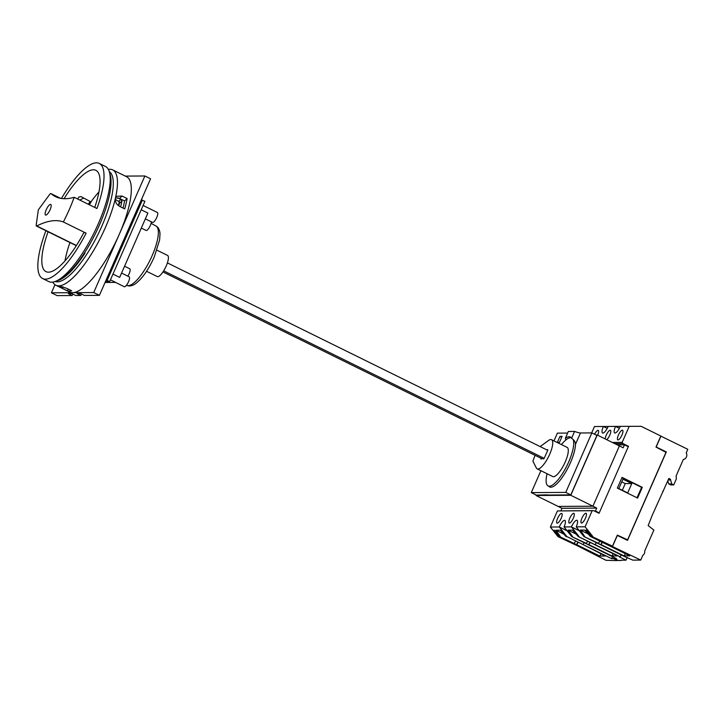 <?xml version="1.0" encoding="UTF-8"?>
<svg xmlns="http://www.w3.org/2000/svg" width="724" height="724" viewBox="0 0 724 724"><rect width="100%" height="100%" fill="white"/><g stroke="black" fill="none" stroke-linecap="round" stroke-linejoin="round"><path stroke-width="1.09" d="M540.9 470.7L531.28 492.61L565.743 492.401L591.852 432.907L580.458 432.979A11.086 1.557 23.7 0 1 574.575 431.432L568.34 431.477L565.335 438.328A26.978 8.018 116.2 0 1 570.322 437.006A26.978 8.018 116.2 0 1 571.571 438.282C574.259 440.156 575.562 442.165 575.49 444.301A26.978 8.018 116.2 0 1 570.44 462.708A26.978 8.018 116.2 0 1 549.643 486.953A26.978 8.018 116.2 0 1 548.819 486.302M547.579 494.854L536.339 495.107L531.28 492.61M547.498 495.044L570.802 494.899L596.92 435.405L591.852 432.907M567.652 433.061L557.389 433.124L553.978 440.898M559.426 442.4L562.077 436.364L559.987 436.382L557.335 442.409L559.426 442.4M565.86 439.984L565.335 438.328M574.575 431.432L571.571 438.282M565.743 492.401L570.802 494.899M559.987 436.382L561.697 437.224M146.547 271.283L157.624 276.74A11.828 3.511 -63.8 0 0 165.859 266.785A11.828 3.511 -63.8 0 0 167.552 255.418L156.936 250.178M611.699 546.177L640.713 560.077L642.74 555.471A4.435 4.19 89.6 0 0 644.695 551.018L653.89 530.068L648.152 525.606L652.297 515.099L668.858 478.437L670.379 479.188L671.727 483.931L673.718 484.908L676.361 478.881L676.116 475.93L683.347 459.459A4.435 4.19 89.6 0 0 686.252 452.835L687.8 449.314L660.813 436.092M621.165 554.883L620.305 556.856L619.301 556.865L626.016 560.168L621.192 560.195M602.386 542.366L600.983 544.529L600.178 544.539L625.111 556.828L632.821 560.132L640.713 560.077M614.739 560.557L617.364 560.539L613.563 558.666L611.699 558.684L583.209 544.647L605.445 556.005L599.716 556.041L576.684 544.683L575.263 544.692L605.961 560.295L614.739 560.557M614.097 557.462L613.563 558.666M612.558 556.702L611.699 558.684M578.087 542.52L576.684 544.683M584.078 542.674L583.209 544.647L584.078 542.674M590.232 542.448L588.838 544.611L588.024 544.611L586.25 543.362L587.707 541.199M620.305 556.856L578.25 536.538L594.612 544.575L595.363 544.566L596.232 542.593L595.363 544.566L594.558 544.548M600.983 544.529L624.025 555.887L629.744 555.851L606.712 544.475L612.486 546.168L617.346 535.117L627.59 539.832L665.999 452.337L655.989 447.079L660.84 436.029L641.12 426.309L620.332 426.373A7.312 2.172 116.2 0 1 614.694 432.952A7.312 2.172 116.2 0 1 615.518 426.4L608.178 426.445A7.312 2.172 116.2 0 1 602.54 433.024A7.312 2.172 116.2 0 1 603.373 426.472L594.476 426.536L591.671 432.907M621.056 560.512L618.432 560.53L614.631 558.666L616.504 558.647L571.725 536.584L586.304 543.362M588.838 544.611L611.87 555.96L617.59 555.923L594.558 544.575M611.671 546.24L591.798 536.457L612.486 546.168M656.044 446.943L666.324 451.93L659.654 449.007M666.324 451.93L627.509 540.366L617.228 535.38M656.197 446.943L660.967 436.092M612.613 546.231L617.382 535.38M627.237 557.38L626.016 560.168M663.265 491.171L662.804 491.171M670.379 479.188L668.524 479.197M670.379 480.003L668.161 480.021M667.772 480.917L668.813 483.949L670.795 484.926L673.718 484.908M671.727 483.931L668.813 483.949M614.631 558.666L614.975 557.896M625.427 553.724L624.025 555.887M613.273 553.797L611.87 555.96M601.119 553.869L599.716 556.041M127.84 276.17A5.521 1.638 -63.8 0 0 129.143 273.726A5.521 1.638 -63.8 0 0 129.768 268.785L124.564 266.224M141.307 228.078L146.148 230.494A5.521 1.638 -63.8 0 0 150.311 225.49A5.521 1.638 -63.8 0 0 151.343 221.825M115.523 282.405L124.275 286.713A5.521 1.638 -63.8 0 0 128.528 281.754A5.521 1.638 -63.8 0 0 129.153 276.812L121.56 273.066M145.352 218.874L152.502 222.395A5.521 1.638 -63.8 0 0 156.764 217.435A5.521 1.638 -63.8 0 0 157.389 212.494L143.099 205.453M105.061 282.469L115.65 282.405L110.446 279.835M112.971 274.088L119.668 277.382L147.895 213.064L141.207 209.77M105.396 281.699L109.641 281.672L144.936 201.281L141.243 200.041M109.641 281.672L107.116 280.423L142.402 200.032M105.957 280.432L107.116 280.423M557.634 518.294A5.394 1.602 -63.8 0 0 557.028 523.126A5.394 1.602 -63.8 0 0 561.181 518.275A5.394 1.602 -63.8 0 0 561.797 513.443A5.394 1.602 -63.8 0 0 557.634 518.294M597.644 435.205A5.394 1.602 -63.8 0 0 597.653 435.196A5.394 1.602 -63.8 0 0 598.259 430.373A5.394 1.602 -63.8 0 0 594.567 434.246M569.788 518.221A5.394 1.602 -63.8 0 0 569.173 523.045A5.394 1.602 -63.8 0 0 573.336 518.194A5.394 1.602 -63.8 0 0 573.942 513.37A5.394 1.602 -63.8 0 0 569.788 518.221M606.703 439.667A5.394 1.602 -63.8 0 0 609.798 435.124A5.394 1.602 -63.8 0 0 610.413 430.291A5.394 1.602 -63.8 0 0 606.25 435.142A5.394 1.602 -63.8 0 0 605.246 438.943M581.933 518.14A5.394 1.602 -63.8 0 0 581.327 522.972A5.394 1.602 -63.8 0 0 585.49 518.122A5.394 1.602 -63.8 0 0 586.096 513.298A5.394 1.602 -63.8 0 0 581.933 518.14M618.405 435.07A5.394 1.602 -63.8 0 0 617.798 439.893A5.394 1.602 -63.8 0 0 621.952 435.043A5.394 1.602 -63.8 0 0 622.568 430.219A5.394 1.602 -63.8 0 0 618.405 435.07M566.91 536.611L583.209 544.647L566.91 536.611L559.254 526.972L550.358 527.027L558.014 536.665L578.603 546.339M567.2 530.882L559.254 526.972A7.312 2.172 116.2 0 1 564.892 520.393A7.312 2.172 116.2 0 1 564.068 526.945L571.725 536.584M579.064 536.538L571.408 526.891L564.068 526.945M579.354 530.81L571.408 526.891A7.312 2.172 116.2 0 1 577.046 520.321A7.312 2.172 116.2 0 1 576.223 526.864L583.87 536.502L600.178 544.539L598.395 543.29L599.852 541.118M629.228 426.318L622.169 442.391L622.975 443.604L628.459 446.31L599.047 513.307L593.562 510.601L592.169 510.728L585.11 526.81L576.223 526.864M592.169 510.728L557.417 510.945L550.358 527.027M622.169 442.391L612.359 442.454M617.445 444.88L623.029 444.844M593.562 510.601L557.417 510.945M577.671 542.312L576.63 544.683L574.096 543.434L575.553 541.271M574.15 543.434L559.598 536.656L576.63 544.683M575.399 544.448L578.585 546.376M607.599 544.24L606.766 544.502L590.404 536.466L607.49 544.493M601.97 542.167L600.929 544.539M589.816 542.24L588.775 544.611M628.459 446.31L627.473 446.319M622.975 443.604L614.803 443.658M627.59 539.832L622.151 537.724M558.014 536.665L575.29 544.692M583.87 536.502L598.458 543.29M558.991 536.656L553.887 530.23L554.494 530.23L559.598 536.656M560.376 536.647L555.951 530.221L560.322 530.194L566.105 536.62M572.53 536.574L568.105 530.149L572.476 530.122L578.25 536.538M619.382 428.3L615.518 426.4L620.323 426.4M621.925 477.668L641.6 487.361L637.02 497.795M642.306 487.361L622.052 477.378L617.346 488.094L637.6 498.076L642.306 487.361L641.6 487.361M585.11 526.81L592.766 536.448M584.684 536.502L580.25 530.068L584.63 530.04L590.404 536.466M591.191 536.457L586.087 530.031L586.693 530.031L591.798 536.457M607.228 428.382L603.373 426.472L608.169 426.472M586.087 530.031L587.092 530.529M580.25 530.068L588.15 533.959M568.105 530.149L576.005 534.041M555.951 530.221L563.851 534.113M553.887 530.23L554.883 530.728M627.69 492.926L631.808 483.541L622.948 479.179L618.83 488.555L627.69 492.926M622.305 490.275L625.246 483.587L621.762 481.867M625.246 483.587L631.808 483.541M536.222 495.053L536.022 495.506L570.774 495.297L597.237 435.006L596.124 435.006M536.022 495.506L558.168 506.429L592.92 506.212L619.391 445.921L597.237 435.006M570.774 495.297L592.92 506.212L619.382 445.912L623.192 447.785L624.486 444.835L617.291 444.88M167.407 262.903L547.715 450.319M162.954 271.943L541.489 458.482M163.669 270.839L544.158 458.346M50.092 209.743A5.91 1.756 116.2 0 1 45.54 215.055A5.91 1.756 116.2 0 1 46.209 209.77A5.91 1.756 116.2 0 1 50.761 204.449A5.91 1.756 116.2 0 1 50.092 209.743M74.183 197.299A219.218 65.178 116.2 0 1 55.449 196.62A219.218 65.178 116.2 0 1 50.988 193.598A2.959 0.878 -63.8 0 0 50.924 193.561A2.959 0.878 -63.8 0 0 49.63 194.494L38.336 209.815L36.2 225.083A2.959 0.878 -63.8 0 0 36.39 226.006A2.959 0.878 -63.8 0 0 36.779 225.96A219.218 65.178 116.2 0 1 63.35 221.96A64.146 19.068 -63.8 0 0 69.242 209.625A64.146 19.068 -63.8 0 0 74.183 197.299L96.962 208.521A64.146 19.068 -63.8 0 0 99.288 163.443A64.146 19.068 -63.8 0 0 61.44 198.467M45.92 230.703A64.146 19.068 -63.8 0 0 42.58 278.523L48.779 281.582A64.146 19.068 -63.8 0 0 55.522 281.346L58.345 280.224A61.784 18.372 -63.8 0 0 99.478 224.911A61.784 18.372 -63.8 0 0 110.247 174.9L109.405 171.986A64.146 19.068 -63.8 0 0 105.496 166.502L99.288 163.443M55.522 281.346A64.146 19.068 -63.8 0 0 98.229 223.906A64.146 19.068 -63.8 0 0 109.405 171.986M89.36 204.774L90.871 202.439L90.192 201.498A58.68 17.448 -63.8 0 0 88.301 204.249M120.637 206.901A58.68 17.448 -63.8 0 0 121.913 201.055L120.845 199.344L117.813 197.851M69.975 242.558A54.291 16.145 -63.8 0 0 64.988 260.875M115.234 199.326L119.433 201.942L118.329 205.571M98.953 191.96A54.291 16.145 -63.8 0 0 90.808 202.123M90.192 201.498L81.007 196.584L78.961 196.991A55.422 16.48 -63.8 0 0 77.604 198.982M94.754 207.435A56.463 16.788 -63.8 0 0 96.292 170.556A56.463 16.788 -63.8 0 0 64.065 198.711M48.092 231.771A56.463 16.788 -63.8 0 0 46.399 271.808A56.463 16.788 -63.8 0 0 83.912 232.504A219.218 65.178 116.2 0 1 86.138 233.191L63.35 221.96M42.58 278.523A64.146 19.068 -63.8 0 0 86.138 233.191M118.808 205.924L119.379 203.444A1.475 1.104 46.8 0 0 119.089 202.268M540.946 458.211L540.891 458.998L543.489 458.355L543.498 458.989L544.321 458.021L547.615 450.581L547.733 449.622L547.054 449.993M547.742 450.238L547.244 449.993M535.117 455.342A26.752 7.955 -63.8 0 0 532.9 461.188L536.394 468.048A16.254 4.833 -63.8 0 0 537.163 468.862L552.738 476.537A16.254 4.833 -63.8 0 0 565.263 461.912A16.254 4.833 -63.8 0 0 567.109 447.369L551.534 439.694A16.254 4.833 -63.8 0 0 548.475 440.527L540.14 446.581M537.163 468.862A16.254 4.833 -63.8 0 0 549.697 454.247A16.254 4.833 -63.8 0 0 551.534 439.694M561.444 444.572A26.752 7.955 116.2 0 1 571.236 437.767M573.127 439.54A26.752 7.955 116.2 0 1 568.72 461.894A26.752 7.955 116.2 0 1 548.095 485.949A26.752 7.955 116.2 0 1 547.063 473.74M543.995 458.609L543.489 458.355M598.241 512.909L599.228 512.9L628.278 446.708L624.486 444.835M561.969 508.302L558.168 506.429L592.92 506.212L596.721 508.085L561.969 508.302L560.865 510.8M594.449 511.035L595.427 511.035L596.721 508.085M595.427 511.035L599.228 512.9M58.934 285.844L66.644 288.306L71.712 290.795A64.291 19.114 116.2 0 1 67.359 290.822L62.3 288.333C59.196 286.858 57.92 286.025 58.472 285.844L58.934 285.844A64.291 19.114 -63.8 0 0 105.433 227.436A64.291 19.114 -63.8 0 0 115.27 198.856L115.514 197.761A64.291 19.114 -63.8 0 0 112.709 169.896A64.291 19.114 -63.8 0 0 108.383 169.425M115.514 197.761L116.464 196.294L122.057 196.05L127.116 198.548A64.291 19.114 116.2 0 1 124.736 208.919L119.668 206.421C116.6 204.593 115.134 202.068 115.27 198.856M112.709 169.896L126.573 176.719A64.291 19.114 116.2 0 1 119.297 234.259A64.291 19.114 116.2 0 1 72.563 292.677L93.704 292.55L144.881 175.977L125.297 176.095M55.169 281.473A61.259 18.218 -63.8 0 0 101.84 226.16A61.259 18.218 -63.8 0 0 109.306 171.633M72.816 294.08L72.183 295.528L68.391 293.654L71.911 293.636L75.712 295.501L80.817 295.473L77.016 293.6L80.536 293.582L84.337 295.446L99.405 295.356L150.574 178.783L144.881 175.977M54.988 284.695L51.422 292.813L57.115 295.618L72.183 295.528M81.45 294.025L80.817 295.473M51.422 292.813L72.563 292.677A64.291 19.114 116.2 0 1 69.73 292.062L55.866 285.238A64.291 19.114 -63.8 0 0 58.472 285.844L58.291 285.944M93.704 292.55L99.405 295.356M79.821 200.077L83.694 198.023M123.044 208.087A59.042 17.557 -63.8 0 0 124.564 200.946L119.496 198.457L115.487 197.842M84.572 252.776L85.052 253.011A61.259 18.218 116.2 0 1 57.187 280.686M52.861 282.089A64.291 19.114 -63.8 0 0 55.866 285.238M67.359 290.822L68.147 289.039M124.564 200.946L127.116 198.548M580.458 432.979L575.49 444.301M126.772 285.383C129.162 286.487 131.985 285.989 135.252 283.899C142.175 278.713 148.501 269.753 154.239 257.029L159.624 239.897L160.013 233.635C159.651 229.743 158.321 227.209 156.022 226.033A33.087 9.837 116.2 0 1 152.176 255.59A33.087 9.837 116.2 0 1 126.772 285.383L126.474 285.247M36.779 225.96L76.409 245.499M50.988 193.598L60.572 198.322L50.924 193.561M121.913 201.055L119.379 203.444M120.845 199.344L118.745 201.317M90.391 201.625L90.627 202.82M62.3 288.333L62.961 286.813M119.496 198.457L122.057 196.05M156.022 226.033L151.081 223.363M36.39 226.006L76.301 245.671M548.095 485.949L550.665 487.207"/></g></svg>
